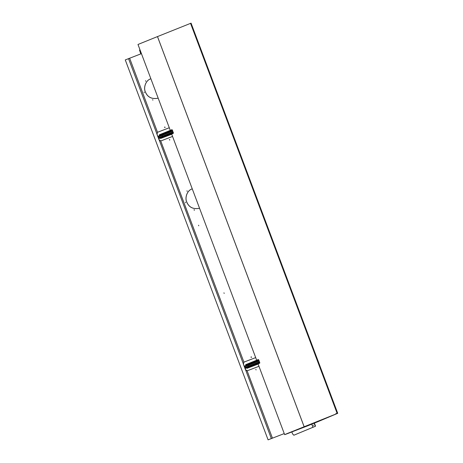 <?xml version="1.0" encoding="UTF-8"?>
<svg xmlns="http://www.w3.org/2000/svg" width="463" height="463" viewBox="0 0 463 463"><rect width="100%" height="100%" fill="white"/><g stroke="black" fill="none" stroke-linecap="round" stroke-linejoin="round"><path stroke-width="0.69" d="M158.375 137.783L173.081 131.886M173.15 132.059L160.58 136.961M160.985 136.793L162.959 136.018M162.53 136.11L162.235 135.335L172.792 131.116M158.08 137.013L162.235 135.335M161.743 136.834L161.39 136.973L161.743 136.834M172.277 132.707L171.923 132.84L172.277 132.707M167.253 134.658L166.9 134.797L167.253 134.658M158.375 137.8L173.237 132.302M158.508 137.968L163.051 136.272M173.336 132.563L170.251 133.633L173.278 132.406M164.631 127.435L165.106 127.261M158.097 136.799L170.083 132.198M244.771 367.634L259.477 361.736M259.54 361.91L246.976 366.818M247.381 366.644L249.354 365.868M248.926 365.961L248.631 365.191L259.187 360.966M244.476 366.864L248.631 365.191M248.139 366.684L247.786 366.823L248.139 366.684M258.672 362.558L258.319 362.691L258.672 362.558M253.649 364.508L253.296 364.647L253.649 364.508M244.84 367.622L259.633 362.153M244.904 367.819L249.447 366.123M259.731 362.413L256.647 363.484L259.674 362.257M251.027 357.286L251.496 357.118M244.493 366.65L256.479 362.049M314.215 426.764L293.802 435.243L314.255 426.741M293.878 435.214L292.599 433.958L291.858 431.979M140.856 53.876L139.537 50.102L140.775 53.905M139.537 50.102L140.034 49.917M268.083 439.85L284.247 433.582L268.083 439.85L125.276 59.918L141.441 53.65M251.149 356.805L251.328 357.401M169.452 139.519L169.649 140.104M169.799 139.716L169.632 140.11L169.435 139.525L169.799 139.716M145.613 80.689L145.787 81.28M152.68 99.603L152.877 100.187M185.489 202.169L185.669 202.765M194.078 209.693L194.275 210.277M194.425 209.889L194.257 210.283L194.061 209.698L194.425 209.889M186.994 190.785L187.174 191.375M144.109 92.073L144.288 92.669M164.718 126.966L164.915 127.556M255.848 369.37L256.062 369.949M158.138 98.075L157.518 98.306C151.534 99.232 147.477 97.108 145.347 91.929C143.298 87.912 145.567 80.226 150.88 78.768C145.585 80.249 143.345 87.912 145.382 91.917C147.512 97.085 151.563 99.215 157.536 98.301M199.518 208.171L198.899 208.402C192.921 209.328 188.863 207.204 186.728 202.024C184.679 198.008 186.948 190.322 192.261 188.863C186.971 190.345 184.725 198.008 186.768 202.013C188.892 207.181 192.944 209.311 198.922 208.396M223.942 292.824L224.179 293.397M198.569 225.209L198.766 225.794M247.288 370.77L245.54 369.682L243.434 364.08L243.908 362.13L255.686 357.61L243.984 362.089L243.353 364.109L245.454 369.711L247.132 370.822L258.956 366.297M157.628 132.227L169.29 127.753L157.513 132.279L157.038 134.229L159.145 139.832L160.892 140.92M157.594 132.239L156.957 134.258L159.064 139.861L160.736 140.972L172.56 136.446M313.387 425.636L313.173 425.057L313.387 425.636M314.14 423.257L315.286 426.301L312.913 427.285L311.761 424.224M312.913 427.285L315.286 426.301M315.546 426.203L314.4 423.153M303.404 427.077L316.779 422.134L303.392 427.077M172.028 129.64L173.324 133.344L171.663 134.062L256.676 360.243M256.982 360.092L258.337 359.525L259.766 362.506L259.72 363.195L258.059 363.912L284.641 434.635L304.075 426.782L288.055 433.206C283.75 434.96 283.68 435.058 287.853 433.495L317.074 422.042L337.701 413.326L304.133 426.759L337.278 413.482M258.423 359.496L257.162 360.023M337.614 413.361L316.981 422.077L287.708 433.547C283.582 435.087 283.935 434.879 288.756 432.922L284.739 434.601M171.97 129.669L170.766 130.172M304.133 426.759L157.478 36.589L191.051 23.162L337.701 413.326L337.197 413.511L190.542 23.347L191.051 23.162M304.156 426.753L157.501 36.583M170.286 130.392L137.986 44.471L157.42 36.612M171.941 129.675L170.587 130.242M336.462 413.829L336.659 413.314L336.462 413.829L287.645 433.385C285.966 434.068 282.957 435.307 287.83 433.495L316.623 422.21L336.462 413.829M335.808 413.627L336.294 413.887M161.743 134.548L160.892 134.866L161.743 134.548M172.016 129.663L159.208 134.837L159.422 135.416L171.883 130.387L171.663 129.808M171.883 130.387L172.433 130.161M172.514 130.375L159.747 135.277L159.532 134.698M162.907 137.638L162.056 137.957L162.907 137.638M173.376 132.673L160.366 137.928L160.586 138.506L171.964 133.911M173.04 133.477L172.826 132.898M171.727 134.229L160.91 138.368L160.69 137.789M248.139 364.398L247.288 364.717L248.139 364.398M258.406 359.519L245.604 364.688L245.818 365.266L258.279 360.243L258.059 359.658M258.279 360.243L258.829 360.011M258.91 360.226L246.142 365.128L245.928 364.549M249.302 367.489L248.452 367.807L249.302 367.489M259.772 362.523L246.762 367.778L246.982 368.357L258.36 363.768M259.436 363.333L259.222 362.749M258.123 364.08L247.306 368.218L247.086 367.639M160.406 138.026L158.699 138.651M158.479 138.061L173.359 132.626M172.711 130.902L157.825 136.33M246.802 367.877L245.095 368.502M244.869 367.911L259.755 362.477M259.106 360.752L244.221 366.187M245.54 369.682L271.33 438.542M243.434 364.08L159.145 139.832M243.908 362.13L160.736 140.972M157.513 132.279L129.617 58.182M157.038 134.229L128.523 58.61M247.132 370.822L272.423 438.114M316.837 421.689L316.623 422.21L316.837 421.689M304.012 426.365L304.469 426.637M191.069 23.15L337.724 413.32M336.474 413.824L307.854 425.769L285.48 434.352M284.971 434.485L285.44 434.363"/></g></svg>
